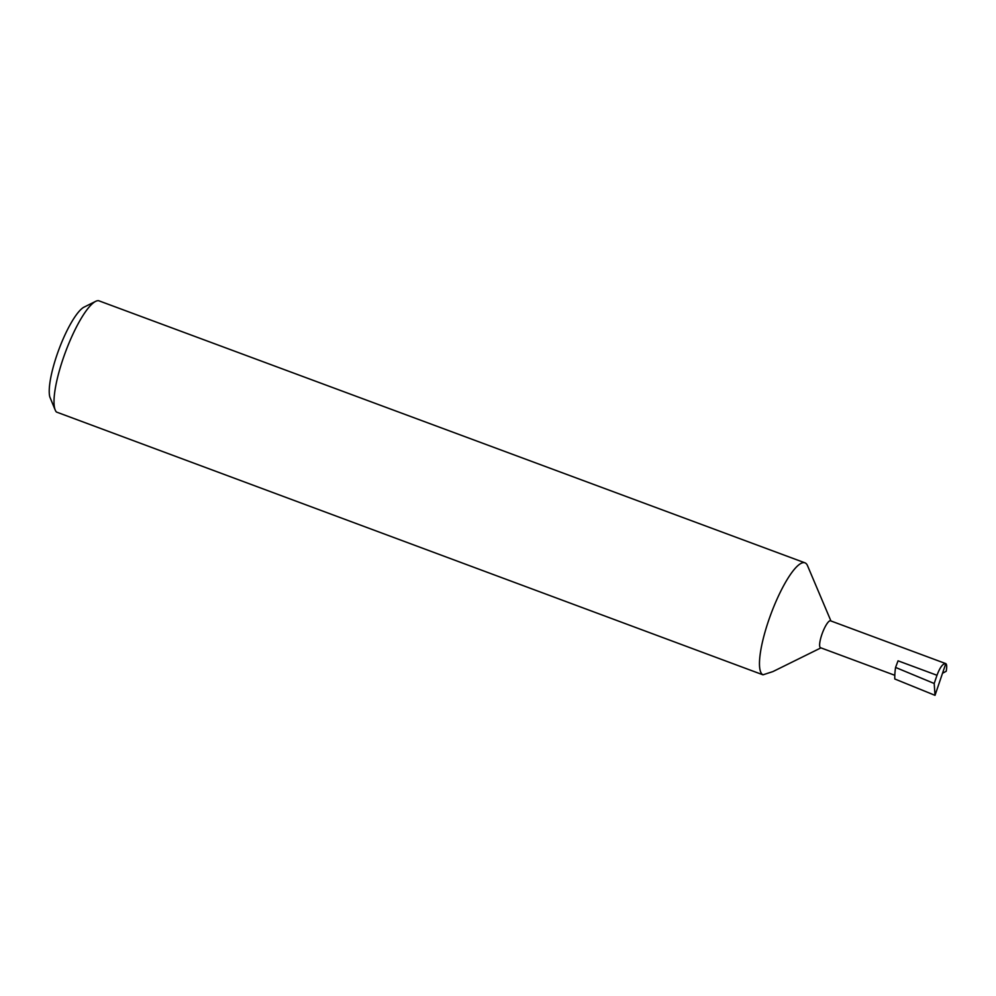 <?xml version="1.0" encoding="UTF-8"?>
<svg xmlns="http://www.w3.org/2000/svg" width="996" height="996" viewBox="0 0 996 996"><rect width="100%" height="100%" fill="white"/><g stroke="black" fill="none" stroke-linecap="round" stroke-linejoin="round"><path stroke-width="1.49" d="M830.614 620.844A14.355 3.374 110.4 0 0 830.54 620.819A14.355 3.374 110.4 0 0 822.435 632.933A14.355 3.374 110.4 0 0 820.467 647.686A14.355 3.374 110.4 0 0 820.542 647.724A14.355 3.374 110.4 0 0 820.617 647.749M830.925 620.956L807.519 565.678A59.797 14.056 110.4 0 0 805.254 562.964A59.797 14.056 110.4 0 0 804.942 562.827A59.797 14.056 110.4 0 0 771.203 613.312A59.797 14.056 110.4 0 0 762.998 674.815L772.896 671.59L820.928 647.873M942.515 673.259L935.02 695.333L894.806 678.998A55.029 12.936 -69.6 0 1 895.566 667.432L934.198 683.493L936.987 675.276C940.037 667.208 942.975 663.311 945.789 663.61C946.847 664.32 946.972 666.884 946.2 671.292L942.515 673.259L945.789 663.61L830.54 620.819M889.303 673.246L894.794 675.288M804.942 562.827L98.517 300.668A59.797 14.056 110.4 0 0 95.666 301.352A59.797 14.056 110.4 0 0 65.475 352.049A59.797 14.056 110.4 0 0 55.266 410.153A59.797 14.056 110.4 0 0 56.436 412.033L759.077 673.383M762.998 674.815L758.404 673.109M895.566 667.432L898.056 660.821L936.987 675.276M55.266 410.153L49.8 396.906A50.236 11.815 -69.6 0 1 59.287 348.438A50.236 11.815 -69.6 0 1 83.652 307.328L95.666 301.352M935.02 695.333L934.198 683.493M820.542 647.724L889.44 673.308"/></g></svg>
